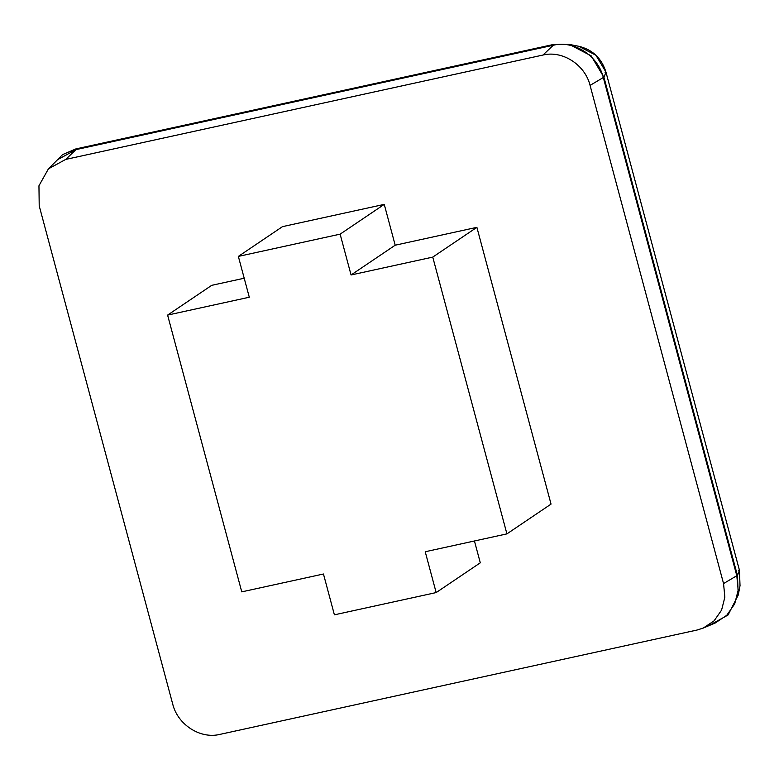 <?xml version="1.0" encoding="UTF-8"?>
<svg xmlns="http://www.w3.org/2000/svg" width="779" height="779" viewBox="0 0 779 779"><rect width="100%" height="100%" fill="white"/><g stroke="black" fill="none" stroke-linecap="round" stroke-linejoin="round"><path stroke-width="1.17" d="M52.417 164.856L62.554 154.622L75.806 148.935L553.071 44.559L569.381 44.432L591.173 55.854L603.968 77.374L737.46 575.564L738.239 595.049L728.073 614.991L708.491 625.849M48.425 168.848L65.718 159.413L542.982 55.036C562.506 50.207 585.078 64.764 590.073 85.398L723.555 583.578L724.86 597.201L721.568 610.142L714.08 620.853L703.301 628.049L697.059 630.036L219.785 734.412C200.261 739.232 177.7 724.684 172.704 704.05L39.213 205.86L38.95 185.772L48.425 168.848L57.617 159.656L75.991 149.626L553.265 45.25C574.006 40.119 597.999 55.582 603.306 77.52L736.798 575.71L738.18 590.18L734.685 603.939L726.729 615.332L715.171 623.015M384.251 204.38L282.485 226.64L238.355 256.408L340.131 234.148L384.251 204.38L395.187 245.21L476.884 227.341L432.754 257.109L506.915 533.878L551.045 504.11L476.884 227.341M506.915 533.878L425.227 551.746L436.162 592.576L480.292 562.808L474.44 540.986M244.207 278.23L211.732 285.328L167.602 315.096L249.299 297.227L238.355 256.408M436.162 592.576L334.395 614.826L323.46 574.006L241.763 591.865L167.602 315.096M340.131 234.148L351.066 274.977L395.187 245.21M351.066 274.977L432.754 257.109M739.446 570.277L605.955 72.087L604.991 72.174L605.955 72.106L739.446 570.296L740.021 585.691L739.446 570.296L738.482 570.364L739.446 570.296L737.46 575.564M605.955 72.106L595.925 55.251L578.729 46.282C592.517 49.603 601.592 58.211 605.955 72.087L603.968 77.374M736.798 575.71L723.555 583.578M603.306 77.52L590.073 85.398M553.265 45.25L542.982 55.036M75.991 149.626L65.718 159.413M740.05 585.565L738.239 595.049M578.855 46.302L569.381 44.432M703.301 628.049L715.268 622.976"/></g></svg>
